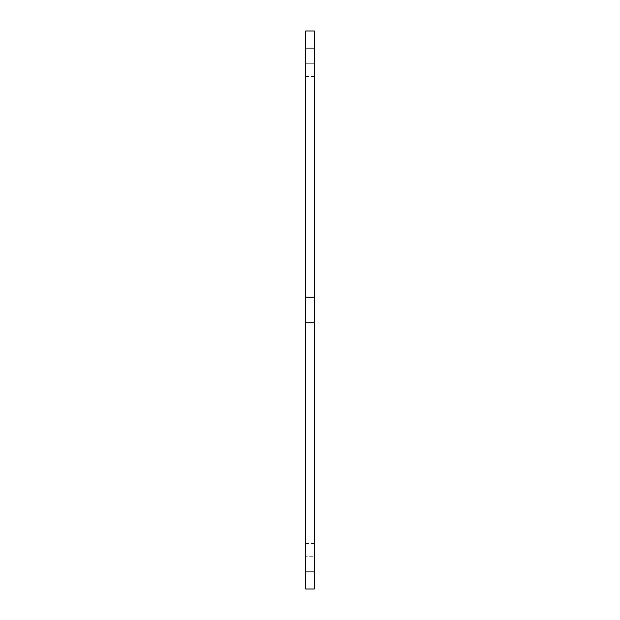 <?xml version="1.0" encoding="UTF-8"?>
<svg xmlns="http://www.w3.org/2000/svg" width="620" height="620" viewBox="0 0 620 620"><rect width="100%" height="100%" fill="white"/><g stroke="black" fill="none" stroke-linecap="round" stroke-linejoin="round"><path stroke-width="0.46" stroke-dasharray="3.1 2.33" d="M305.73 571.919L314.27 571.919L314.27 589L305.73 589L314.27 589L305.73 589L314.27 589L305.73 589L314.27 589L314.27 543.446L314.27 589L314.27 543.446L314.27 589L314.27 556.264L314.27 589L305.73 589L305.73 31L305.73 76.555L305.73 31L305.73 76.555L305.73 31L305.73 76.555L305.73 31L314.27 31L305.73 31L314.27 31L314.27 76.555L314.27 31L305.73 31L314.27 31L314.27 76.555L314.27 31L305.73 31L314.27 31L314.27 76.555L314.27 31L314.27 48.081L305.73 48.081M314.27 556.264L314.27 543.446L314.27 556.264L305.73 556.264L314.27 556.264M314.27 571.919L314.27 322.811L305.73 322.811L314.27 322.811L314.27 297.189L305.73 297.189L314.27 297.189L314.27 48.081M314.27 297.189L305.73 297.189M314.27 322.811L305.73 322.811M314.27 63.736L305.73 63.736L314.27 63.736M314.27 543.446L305.73 543.446M314.27 76.555L305.73 76.555"/><path stroke-width="0.93" d="M305.73 571.919L305.73 589L314.27 589L314.27 571.919L305.73 571.919L305.73 31L314.27 31L314.27 48.081L305.73 48.081M314.27 48.081L314.27 297.189L305.73 297.189M314.27 297.189L314.27 322.811L305.73 322.811M314.27 322.811L314.27 571.919"/></g></svg>
